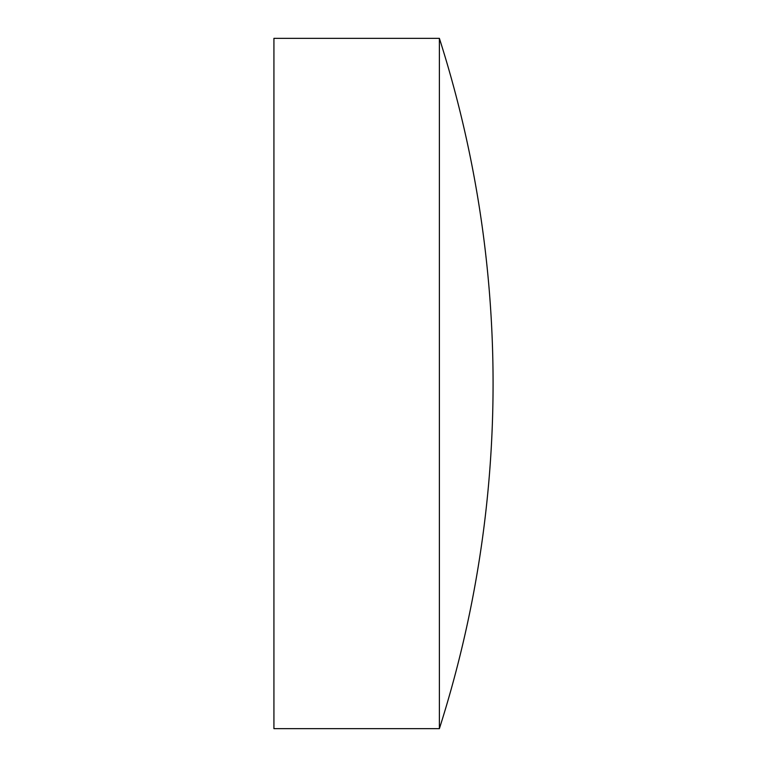 <?xml version="1.0" encoding="UTF-8"?>
<svg xmlns="http://www.w3.org/2000/svg" width="767" height="767" viewBox="0 0 767 767"><rect width="100%" height="100%" fill="white"/><g stroke="black" fill="none" stroke-linecap="round" stroke-linejoin="round"><path stroke-width="1.15" d="M273.924 383.5L273.924 38.35L439.386 38.35L439.386 728.65L273.924 728.65L273.924 383.5M439.386 728.65A1136.253 1136.253 0 0 0 439.386 38.35"/></g></svg>
